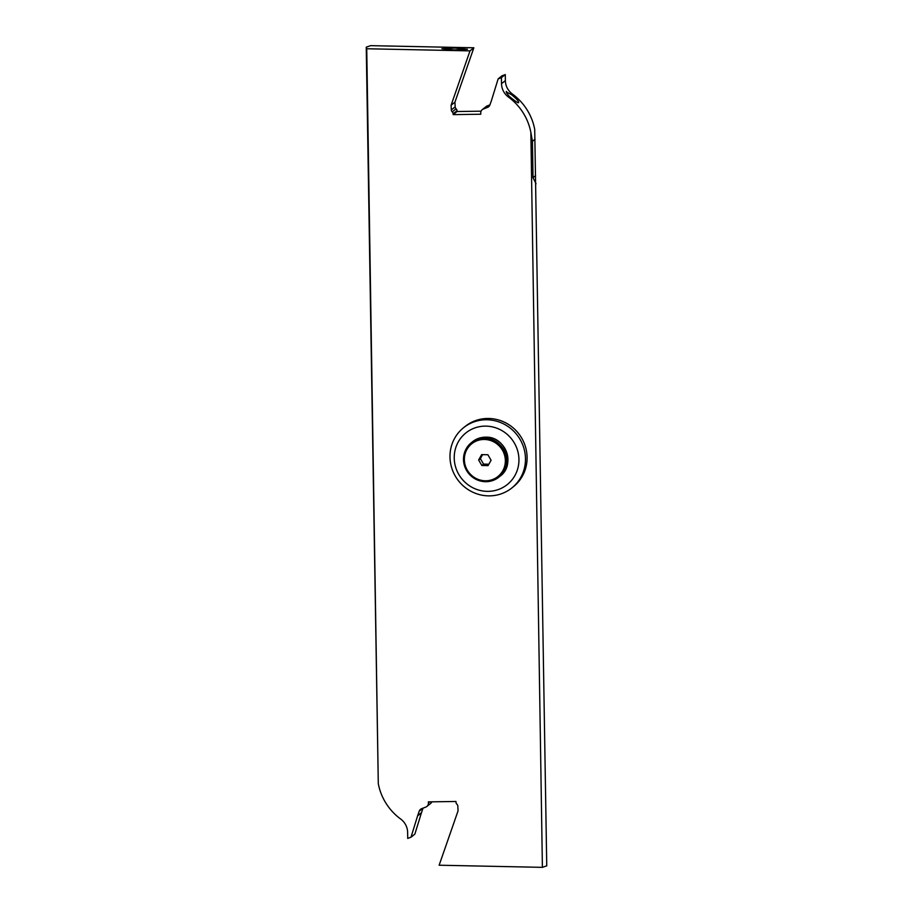 <?xml version="1.0" encoding="UTF-8"?>
<svg xmlns="http://www.w3.org/2000/svg" width="913" height="913" viewBox="0 0 913 913"><rect width="100%" height="100%" fill="white"/><g stroke="black" fill="none" stroke-linecap="round" stroke-linejoin="round"><path stroke-width="1.37" d="M470.001 50.888L473.858 47.784L370.598 45.65L366.25 47.156L378.29 783.639A55.145 53.125 -128.8 0 0 400.636 818.995A16.548 15.943 51.2 0 1 407.632 832.416L407.723 838.454A2.625 2.522 51.2 0 1 408.328 838.145L410.998 837.221L417.583 815.891A5.512 5.318 51.2 0 1 417.64 815.72L419.215 811.201A4.417 4.245 51.2 0 1 421.612 808.713L425.778 807.092A4.417 4.245 -128.8 0 0 428.414 802.961L428.357 801.876L455.975 801.477L456.009 802.287A2.762 2.659 -128.8 0 0 456.911 804.216A2.762 2.659 51.2 0 1 457.824 806.145L458.064 810.847L439.142 865.216L542.402 867.35L530.864 132.453A55.145 53.125 -128.8 0 0 508.507 97.109A16.548 15.943 51.2 0 1 501.522 83.688L501.42 77.651A2.625 2.522 51.2 0 1 500.815 77.959L498.144 78.883L491.559 100.213A5.512 5.318 51.2 0 1 491.502 100.384L489.927 104.904A4.417 4.245 51.2 0 1 487.531 107.392L483.365 109.012A4.417 4.245 -128.8 0 0 480.74 113.144L480.786 114.228L453.179 114.627L453.133 113.817A2.762 2.659 -128.8 0 0 452.232 111.888A2.762 2.659 51.2 0 1 451.319 109.959L451.09 105.257L470.001 50.888L366.741 48.754L378.29 783.639M366.25 47.156L366.741 48.754M467.41 49.245L453.955 49.918L441.892 48.72L455.336 48.047L467.296 49.302M431.906 801.819A4.417 4.245 51.2 0 1 430.719 803.36L426.862 806.453M423.05 808.142L421.498 812.616A5.512 5.318 -128.8 0 0 421.441 812.787L414.856 834.117L410.998 837.221M473.858 47.784L454.936 102.153L455.176 106.855A2.762 2.659 -128.8 0 0 456.089 108.784A2.762 2.659 51.2 0 1 456.991 110.713L457.025 111.523L481.094 111.181M482.281 109.64L486.138 106.547A4.417 4.245 51.2 0 1 487.222 105.908L489.95 104.858M498.144 78.883L502.002 75.779L504.672 74.855A2.625 2.522 -128.8 0 0 505.277 74.546L505.368 80.584A16.548 15.943 -128.8 0 0 512.364 94.005A55.145 53.125 51.2 0 1 534.71 129.361L546.75 865.844L542.402 867.35M530.864 132.453L532.45 141.298L533.021 177.67L536.034 183.775M506.35 91.893L511.52 94.69C516.941 99.106 519.269 101.788 518.516 102.724L518.607 102.347M518.516 102.724C517.762 102.998 514.715 100.898 509.351 96.424L508.507 97.109M506.453 91.448C505.756 91.711 506.726 93.377 509.351 96.424M501.42 77.651L505.277 74.546M457.025 111.523L453.179 114.627M454.936 102.153L451.09 105.257M463.53 427.741L465.139 426.451A38.597 37.193 51.2 0 1 488.752 418.474A38.597 37.193 51.2 0 1 524.735 444.563A38.597 37.193 51.2 0 1 513.551 486.583L511.942 487.884A38.597 37.193 -128.8 0 0 523.115 445.864A38.597 37.193 -128.8 0 0 487.143 419.775A38.597 37.193 -128.8 0 0 463.53 427.741A38.597 37.193 -128.8 0 0 452.346 469.761A38.597 37.193 -128.8 0 0 488.329 495.862A38.597 37.193 -128.8 0 0 511.942 487.884M487.097 491.354A33.085 31.875 -128.8 0 0 518.938 459.41A33.085 31.875 -128.8 0 0 486.07 426.131A33.085 31.875 -128.8 0 0 454.229 458.075A33.085 31.875 -128.8 0 0 487.097 491.354M478.629 460.004L481.836 465.504L488.056 465.63L491.08 460.255L487.884 454.754L481.665 454.628L478.629 460.004L480.364 458.611L483.559 464.112L488.854 464.215M482.589 454.651L480.364 458.611M481.836 465.504L483.559 464.112M429.783 801.854L428.414 802.961M419.215 811.201L422.97 808.176M421.498 812.616L417.64 815.72M417.583 815.891L421.441 812.787M532.45 141.298L535.029 139.233M512.364 94.005L511.52 94.69M505.368 80.584L501.522 83.688M504.672 74.855L500.815 77.959M489.471 105.84L487.531 107.392M483.365 109.012L487.222 105.908M453.133 113.817L456.991 110.713M456.089 108.784L452.232 111.888M455.176 106.855L451.319 109.959M535.6 175.604L533.021 177.67M486.013 437.19A22.06 21.25 -128.8 0 0 472.523 441.744C476.46 438.639 480.968 437.11 486.058 437.167C505.608 436.471 515.913 464.888 500.187 476.107A22.06 21.25 -128.8 0 0 506.578 452.095A22.06 21.25 -128.8 0 0 486.013 437.19M484.746 438.206A22.06 21.25 51.2 0 1 505.311 453.11A22.06 21.25 51.2 0 1 498.92 477.122A22.06 21.25 51.2 0 1 485.431 481.687A22.06 21.25 51.2 0 1 464.865 466.771A22.06 21.25 51.2 0 1 471.256 442.759A22.06 21.25 51.2 0 1 484.746 438.206M485.065 480.774A20.953 20.189 -128.8 0 0 485.18 480.786A20.953 20.189 -128.8 0 0 505.346 460.609A20.953 20.189 -128.8 0 0 484.643 439.484A20.953 20.189 -128.8 0 0 484.529 439.473A20.953 20.189 -128.8 0 0 464.363 459.65A20.953 20.189 -128.8 0 0 485.065 480.774M472.523 441.744L471.256 442.759C465.892 447.29 463.313 453.156 463.519 460.323C463.815 465.139 465.47 469.465 468.506 473.299C472.968 478.617 478.595 481.413 485.385 481.699C490.475 481.756 494.983 480.227 498.92 477.122L500.187 476.107"/></g></svg>
